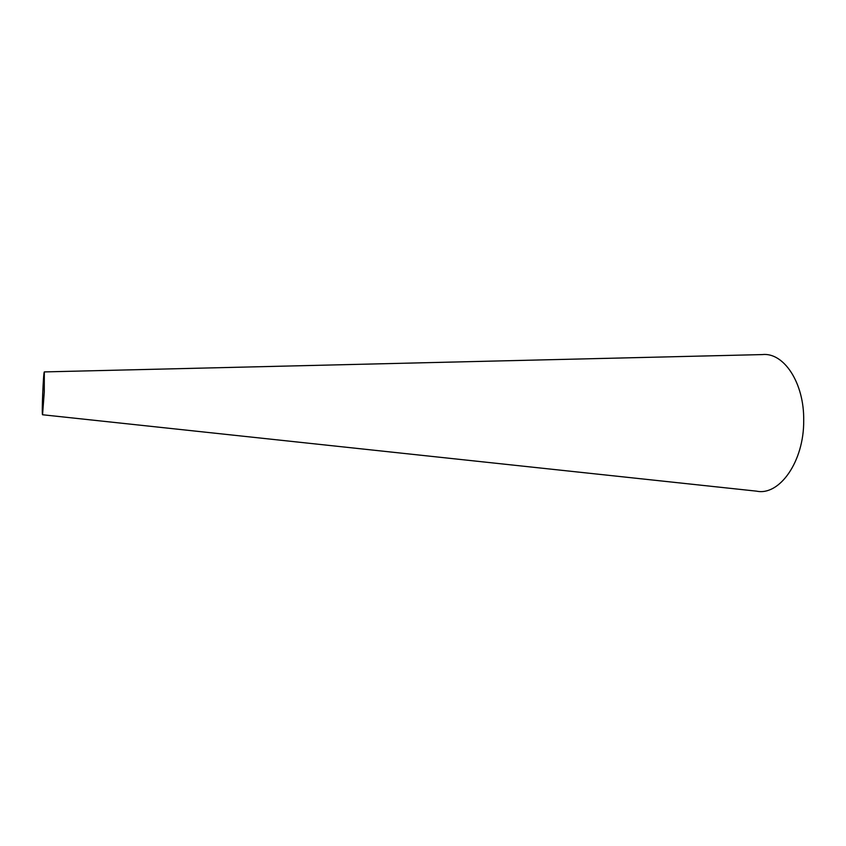 <?xml version="1.0" encoding="UTF-8"?>
<svg xmlns="http://www.w3.org/2000/svg" width="846" height="846" viewBox="0 0 846 846"><rect width="100%" height="100%" fill="white"/><g stroke="black" fill="none" stroke-linecap="round" stroke-linejoin="round"><path stroke-width="1.27" d="M44.267 392.11L42.554 414.762C41.602 414.878 43.389 371.711 44.32 371.912L44.267 392.11M44.362 371.912L762.299 354.58C783.692 352.095 804.313 382.72 803.7 420.525C804.112 461.461 779.504 495.999 756.662 491.166L42.596 414.762"/></g></svg>
